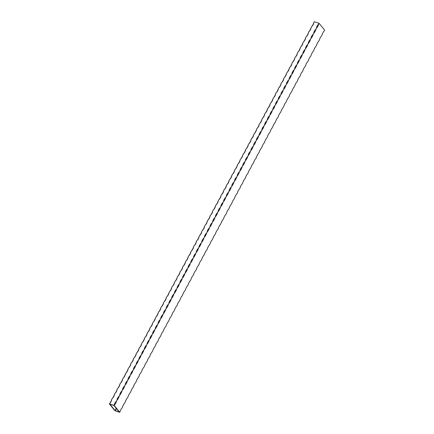 <?xml version="1.0" encoding="UTF-8"?>
<svg xmlns="http://www.w3.org/2000/svg" width="434" height="434" viewBox="0 0 434 434"><rect width="100%" height="100%" fill="white"/><g stroke="black" fill="none" stroke-linecap="round" stroke-linejoin="round"><path stroke-width="0.65" d="M115.108 410.607L109.856 404.179L113.985 405.546L119.236 411.974L115.108 410.607L116.534 408.671M116.144 408.193L115.303 410.238M111.717 399.394A6.83 5.523 140.8 0 1 109.325 403.853L114.18 405.464L119.768 412.3L114.907 410.689L109.325 403.853A6.83 3.57 108.3 0 0 111.717 399.394L112.059 398.759A6.83 3.57 108.3 0 0 114.451 394.3L114.793 393.66A6.83 3.57 108.3 0 0 117.18 389.206L117.522 388.566A6.83 3.57 108.3 0 0 119.914 384.106L120.256 383.472A6.83 3.57 108.3 0 0 122.643 379.012L122.985 378.377A6.83 3.57 108.3 0 0 125.377 373.918L125.719 373.283A6.83 3.57 108.3 0 0 128.111 368.824L128.453 368.184A6.83 3.57 108.3 0 0 130.84 363.725L131.182 363.09A6.83 3.57 108.3 0 0 133.574 358.63L133.916 357.996A6.83 3.57 108.3 0 0 136.309 353.536L136.645 352.902A6.83 3.57 108.3 0 0 139.037 348.442L139.379 347.802A6.83 3.57 108.3 0 0 141.772 343.343L142.113 342.708A6.83 3.57 108.3 0 0 144.5 338.249L144.842 337.614A6.83 3.57 108.3 0 0 147.234 333.155L147.576 332.52A6.83 3.57 108.3 0 0 149.969 328.061L150.31 327.42A6.83 3.57 108.3 0 0 152.697 322.967L153.039 322.326A6.83 3.57 108.3 0 0 155.432 317.867L155.773 317.232A6.83 3.57 108.3 0 0 158.16 312.773L158.502 312.138A6.83 3.57 108.3 0 0 160.895 307.679L161.236 307.039A6.83 3.57 108.3 0 0 163.629 302.585L163.971 301.945A6.83 3.57 108.3 0 0 166.358 297.485L166.699 296.851A6.83 3.57 108.3 0 0 169.092 292.391L169.434 291.756A6.83 3.57 108.3 0 0 171.826 287.297L172.162 286.657A6.83 3.57 108.3 0 0 174.555 282.203L174.897 281.563A6.83 3.57 108.3 0 0 177.289 277.104L177.631 276.469A6.83 3.57 108.3 0 0 180.018 272.01L180.36 271.375A6.83 3.57 108.3 0 0 182.752 266.915L183.094 266.275A6.83 3.57 108.3 0 0 185.486 261.821L185.828 261.181A6.83 3.57 108.3 0 0 188.215 256.722L188.557 256.087A6.83 3.57 108.3 0 0 190.949 251.628L191.291 250.993A6.83 3.57 108.3 0 0 193.678 246.534L194.02 245.899A6.83 3.57 108.3 0 0 196.412 241.44L196.754 240.799A6.83 3.57 108.3 0 0 199.146 236.34L199.488 235.705A6.83 3.57 108.3 0 0 201.875 231.246L202.217 230.611A6.83 3.57 108.3 0 0 204.609 226.152L204.951 225.517A6.83 3.57 108.3 0 0 207.343 221.058L207.68 220.418A6.83 3.57 108.3 0 0 210.072 215.958L210.414 215.324A6.83 3.57 108.3 0 0 212.806 210.864L213.148 210.23A6.83 3.57 108.3 0 0 215.535 205.77L215.877 205.136A6.83 3.57 108.3 0 0 218.269 200.676L218.611 200.036A6.83 3.57 108.3 0 0 221.004 195.582L221.345 194.942A6.83 3.57 108.3 0 0 223.732 190.483L224.074 189.848A6.83 3.57 108.3 0 0 226.467 185.389L226.808 184.754A6.83 3.57 108.3 0 0 229.195 180.294L229.537 179.654A6.83 3.57 108.3 0 0 231.93 175.2L232.271 174.56A6.83 3.57 108.3 0 0 234.664 170.101L235.006 169.466A6.83 3.57 108.3 0 0 237.393 165.007L237.734 164.372A6.83 3.57 108.3 0 0 240.127 159.913L240.469 159.273A6.83 3.57 108.3 0 0 242.861 154.819L243.197 154.178A6.83 3.57 108.3 0 0 245.59 149.719L245.932 149.084A6.83 3.57 108.3 0 0 248.324 144.625L248.666 143.99A6.83 3.57 108.3 0 0 251.053 139.531L251.394 138.896A6.83 3.57 108.3 0 0 253.787 134.437L254.129 133.797A6.83 3.57 108.3 0 0 256.521 129.337L256.863 128.703A6.83 3.57 108.3 0 0 259.25 124.243L259.592 123.609A6.83 3.57 108.3 0 0 261.984 119.149L262.326 118.515A6.83 3.57 108.3 0 0 264.713 114.055L265.055 113.415A6.83 3.57 108.3 0 0 267.447 108.956L267.789 108.321A6.83 3.57 108.3 0 0 270.181 103.862L270.523 103.227A6.83 3.57 108.3 0 0 272.91 98.768L273.252 98.133A6.83 3.57 108.3 0 0 275.644 93.673L275.986 93.033A6.83 3.57 108.3 0 0 278.378 88.579L278.715 87.939A6.83 3.57 108.3 0 0 281.107 83.48L281.449 82.845A6.83 3.57 108.3 0 0 283.841 78.386L284.183 77.751A6.83 3.57 108.3 0 0 286.57 73.292L286.912 72.652A6.83 3.57 108.3 0 0 289.304 68.198L289.646 67.558A6.83 3.57 108.3 0 0 292.039 63.098L292.38 62.463A6.83 3.57 108.3 0 0 294.767 58.004L295.109 57.369A6.83 3.57 108.3 0 0 297.502 52.91L297.843 52.27A6.83 3.57 108.3 0 0 300.23 47.816L300.572 47.176A6.83 3.57 108.3 0 0 302.965 42.716L303.306 42.082A6.83 3.57 108.3 0 0 305.699 37.622L306.041 36.988A6.83 3.57 108.3 0 0 308.428 32.528L308.769 31.888A6.83 3.57 108.3 0 0 311.162 27.434L311.504 26.794A6.83 3.57 108.3 0 0 313.896 22.335L314.232 21.7L319.093 23.311L324.675 30.147L324.334 30.781A6.83 3.57 -71.7 0 0 321.941 35.241L321.599 35.881A6.83 3.57 -71.7 0 0 319.207 40.34L318.871 40.975A6.83 3.57 -71.7 0 0 316.478 45.434L316.136 46.069A6.83 3.57 -71.7 0 0 313.744 50.528L313.402 51.163A6.83 3.57 -71.7 0 0 311.015 55.623L310.673 56.263A6.83 3.57 -71.7 0 0 308.281 60.717L307.939 61.357A6.83 3.57 -71.7 0 0 305.547 65.816L305.205 66.451A6.83 3.57 -71.7 0 0 302.818 70.91L302.476 71.545A6.83 3.57 -71.7 0 0 300.084 76.004L299.742 76.644A6.83 3.57 -71.7 0 0 297.355 81.098L297.013 81.738A6.83 3.57 -71.7 0 0 294.621 86.198L294.279 86.833A6.83 3.57 -71.7 0 0 291.887 91.292L291.545 91.927A6.83 3.57 -71.7 0 0 289.158 96.386L288.816 97.026A6.83 3.57 -71.7 0 0 286.424 101.48L286.082 102.12A6.83 3.57 -71.7 0 0 283.69 106.58L283.348 107.214A6.83 3.57 -71.7 0 0 280.961 111.674L280.619 112.308A6.83 3.57 -71.7 0 0 278.227 116.768L277.885 117.408A6.83 3.57 -71.7 0 0 275.498 121.862L275.156 122.502A6.83 3.57 -71.7 0 0 272.764 126.961L272.422 127.596A6.83 3.57 -71.7 0 0 270.029 132.055L269.688 132.69A6.83 3.57 -71.7 0 0 267.301 137.149L266.959 137.784A6.83 3.57 -71.7 0 0 264.566 142.243L264.225 142.884A6.83 3.57 -71.7 0 0 261.838 147.343L261.496 147.978A6.83 3.57 -71.7 0 0 259.103 152.437L258.762 153.072A6.83 3.57 -71.7 0 0 256.369 157.531L256.027 158.166A6.83 3.57 -71.7 0 0 253.64 162.625L253.299 163.265A6.83 3.57 -71.7 0 0 250.906 167.725L250.564 168.359A6.83 3.57 -71.7 0 0 248.172 172.819L247.83 173.454A6.83 3.57 -71.7 0 0 245.443 177.913L245.101 178.548A6.83 3.57 -71.7 0 0 242.709 183.007L242.367 183.647A6.83 3.57 -71.7 0 0 239.98 188.101L239.639 188.741A6.83 3.57 -71.7 0 0 237.246 193.201L236.904 193.835A6.83 3.57 -71.7 0 0 234.512 198.295L234.17 198.929A6.83 3.57 -71.7 0 0 231.783 203.389L231.441 204.029A6.83 3.57 -71.7 0 0 229.049 208.483L228.707 209.123A6.83 3.57 -71.7 0 0 226.32 213.582L225.978 214.217A6.83 3.57 -71.7 0 0 223.586 218.676L223.244 219.311A6.83 3.57 -71.7 0 0 220.852 223.77L220.51 224.411A6.83 3.57 -71.7 0 0 218.123 228.864L217.781 229.505A6.83 3.57 -71.7 0 0 215.389 233.964L215.047 234.599A6.83 3.57 -71.7 0 0 212.655 239.058L212.313 239.693A6.83 3.57 -71.7 0 0 209.926 244.152L209.584 244.792A6.83 3.57 -71.7 0 0 207.192 249.246L206.85 249.886A6.83 3.57 -71.7 0 0 204.463 254.346L204.121 254.98A6.83 3.57 -71.7 0 0 201.729 259.44L201.387 260.075A6.83 3.57 -71.7 0 0 198.994 264.534L198.653 265.169A6.83 3.57 -71.7 0 0 196.266 269.628L195.924 270.268A6.83 3.57 -71.7 0 0 193.531 274.727L193.19 275.362A6.83 3.57 -71.7 0 0 190.803 279.821L190.461 280.456A6.83 3.57 -71.7 0 0 188.068 284.916L187.727 285.55A6.83 3.57 -71.7 0 0 185.334 290.01L184.993 290.65A6.83 3.57 -71.7 0 0 182.606 295.104L182.264 295.744A6.83 3.57 -71.7 0 0 179.871 300.203L179.53 300.838A6.83 3.57 -71.7 0 0 177.137 305.297L176.795 305.932A6.83 3.57 -71.7 0 0 174.408 310.391L174.067 311.032A6.83 3.57 -71.7 0 0 171.674 315.485L171.332 316.126A6.83 3.57 -71.7 0 0 168.945 320.585L168.604 321.22A6.83 3.57 -71.7 0 0 166.211 325.679L165.869 326.314A6.83 3.57 -71.7 0 0 163.477 330.773L163.135 331.413A6.83 3.57 -71.7 0 0 160.748 335.867L160.406 336.507A6.83 3.57 -71.7 0 0 158.014 340.967L157.672 341.601A6.83 3.57 -71.7 0 0 155.285 346.061L154.943 346.695A6.83 3.57 -71.7 0 0 152.551 351.155L152.209 351.795A6.83 3.57 -71.7 0 0 149.817 356.249L149.475 356.889A6.83 3.57 -71.7 0 0 147.088 361.348L146.746 361.983A6.83 3.57 -71.7 0 0 144.354 366.442L144.012 367.077A6.83 3.57 -71.7 0 0 141.62 371.537L141.278 372.171A6.83 3.57 -71.7 0 0 138.891 376.631L138.549 377.271A6.83 3.57 -71.7 0 0 136.157 381.73L135.815 382.365A6.83 3.57 -71.7 0 0 133.428 386.824L133.086 387.459A6.83 3.57 -71.7 0 0 130.694 391.918L130.352 392.553A6.83 3.57 -71.7 0 0 127.959 397.012L127.618 397.652A6.83 3.57 -71.7 0 0 125.231 402.112L124.889 402.747A6.83 3.57 -71.7 0 0 122.496 407.206L122.155 407.841A6.83 3.57 -71.7 0 0 119.768 412.3M116.572 401.005A6.83 3.57 -71.7 0 1 114.18 405.464A6.83 5.523 140.8 0 1 116.572 401.005L116.914 400.365A6.83 5.523 140.8 0 1 119.307 395.906L119.648 395.271A6.83 5.523 140.8 0 1 122.035 390.812L122.377 390.177A6.83 5.523 140.8 0 1 124.77 385.717L125.111 385.083A6.83 5.523 140.8 0 1 127.504 380.623L127.846 379.983A6.83 5.523 140.8 0 1 130.233 375.524L130.574 374.889A6.83 5.523 140.8 0 1 132.967 370.43L133.309 369.795A6.83 5.523 140.8 0 1 135.696 365.336L136.037 364.701A6.83 5.523 140.8 0 1 138.43 360.242L138.772 359.602A6.83 5.523 140.8 0 1 141.164 355.148L141.506 354.507A6.83 5.523 140.8 0 1 143.893 350.048L144.234 349.413A6.83 5.523 140.8 0 1 146.627 344.954L146.969 344.319A6.83 5.523 140.8 0 1 149.361 339.86L149.697 339.22A6.83 5.523 140.8 0 1 152.09 334.766L152.432 334.126A6.83 5.523 140.8 0 1 154.824 329.666L155.166 329.032A6.83 5.523 140.8 0 1 157.553 324.572L157.895 323.938A6.83 5.523 140.8 0 1 160.287 319.478L160.629 318.838A6.83 5.523 140.8 0 1 163.021 314.384L163.363 313.744A6.83 5.523 140.8 0 1 165.75 309.285L166.092 308.65A6.83 5.523 140.8 0 1 168.484 304.191L168.826 303.556A6.83 5.523 140.8 0 1 171.213 299.097L171.555 298.456A6.83 5.523 140.8 0 1 173.947 294.002L174.289 293.362A6.83 5.523 140.8 0 1 176.681 288.903L177.023 288.268A6.83 5.523 140.8 0 1 179.41 283.809L179.752 283.174A6.83 5.523 140.8 0 1 182.144 278.715L182.486 278.08A6.83 5.523 140.8 0 1 184.879 273.621L185.215 272.981A6.83 5.523 140.8 0 1 187.607 268.521L187.949 267.887A6.83 5.523 140.8 0 1 190.342 263.427L190.683 262.792A6.83 5.523 140.8 0 1 193.07 258.333L193.412 257.698A6.83 5.523 140.8 0 1 195.805 253.239L196.146 252.599A6.83 5.523 140.8 0 1 198.539 248.145L198.881 247.505A6.83 5.523 140.8 0 1 201.267 243.045L201.609 242.411A6.83 5.523 140.8 0 1 204.002 237.951L204.343 237.317A6.83 5.523 140.8 0 1 206.73 232.857L207.072 232.217A6.83 5.523 140.8 0 1 209.465 227.763L209.806 227.123A6.83 5.523 140.8 0 1 212.199 222.664L212.541 222.029A6.83 5.523 140.8 0 1 214.928 217.57L215.269 216.935A6.83 5.523 140.8 0 1 217.662 212.476L218.004 211.835A6.83 5.523 140.8 0 1 220.396 207.381L220.732 206.741A6.83 5.523 140.8 0 1 223.125 202.282L223.467 201.647A6.83 5.523 140.8 0 1 225.859 197.188L226.201 196.553A6.83 5.523 140.8 0 1 228.588 192.094L228.93 191.454A6.83 5.523 140.8 0 1 231.322 187L231.664 186.36A6.83 5.523 140.8 0 1 234.056 181.9L234.398 181.266A6.83 5.523 140.8 0 1 236.785 176.806L237.127 176.171A6.83 5.523 140.8 0 1 239.519 171.712L239.861 171.077A6.83 5.523 140.8 0 1 242.248 166.618L242.59 165.978A6.83 5.523 140.8 0 1 244.982 161.519L245.324 160.884A6.83 5.523 140.8 0 1 247.716 156.424L248.058 155.79A6.83 5.523 140.8 0 1 250.445 151.33L250.787 150.696A6.83 5.523 140.8 0 1 253.179 146.236L253.521 145.596A6.83 5.523 140.8 0 1 255.914 141.137L256.25 140.502A6.83 5.523 140.8 0 1 258.642 136.043L258.984 135.408A6.83 5.523 140.8 0 1 261.377 130.949L261.718 130.314A6.83 5.523 140.8 0 1 264.105 125.855L264.447 125.214A6.83 5.523 140.8 0 1 266.839 120.76L267.181 120.12A6.83 5.523 140.8 0 1 269.574 115.661L269.915 115.026A6.83 5.523 140.8 0 1 272.302 110.567L272.644 109.932A6.83 5.523 140.8 0 1 275.037 105.473L275.378 104.833A6.83 5.523 140.8 0 1 277.765 100.379L278.107 99.739A6.83 5.523 140.8 0 1 280.5 95.279L280.841 94.645A6.83 5.523 140.8 0 1 283.234 90.185L283.576 89.55A6.83 5.523 140.8 0 1 285.963 85.091L286.304 84.451A6.83 5.523 140.8 0 1 288.697 79.997L289.039 79.357A6.83 5.523 140.8 0 1 291.431 74.898L291.767 74.263A6.83 5.523 140.8 0 1 294.16 69.803L294.502 69.169A6.83 5.523 140.8 0 1 296.894 64.709L297.236 64.069A6.83 5.523 140.8 0 1 299.623 59.615L299.965 58.975A6.83 5.523 140.8 0 1 302.357 54.516L302.699 53.881A6.83 5.523 140.8 0 1 305.091 49.422L305.433 48.787A6.83 5.523 140.8 0 1 307.82 44.328L308.162 43.693A6.83 5.523 140.8 0 1 310.554 39.234L310.896 38.593A6.83 5.523 140.8 0 1 313.283 34.134L313.625 33.499A6.83 5.523 140.8 0 1 316.017 29.04L316.359 28.405A6.83 5.523 140.8 0 1 318.751 23.946L319.093 23.311M313.896 22.335A6.83 5.523 140.8 0 1 311.504 26.794M311.162 27.434A6.83 5.523 140.8 0 1 308.769 31.888M308.428 32.528A6.83 5.523 140.8 0 1 306.041 36.988M305.699 37.622A6.83 5.523 140.8 0 1 303.306 42.082M302.965 42.716A6.83 5.523 140.8 0 1 300.572 47.176M300.23 47.816A6.83 5.523 140.8 0 1 297.843 52.27M297.502 52.91A6.83 5.523 140.8 0 1 295.109 57.369M294.767 58.004A6.83 5.523 140.8 0 1 292.38 62.463M292.039 63.098A6.83 5.523 140.8 0 1 289.646 67.558M289.304 68.198A6.83 5.523 140.8 0 1 286.912 72.652M286.57 73.292A6.83 5.523 140.8 0 1 284.183 77.751M283.841 78.386A6.83 5.523 140.8 0 1 281.449 82.845M281.107 83.48A6.83 5.523 140.8 0 1 278.715 87.939M278.378 88.579A6.83 5.523 140.8 0 1 275.986 93.033M275.644 93.673A6.83 5.523 140.8 0 1 273.252 98.133M272.91 98.768A6.83 5.523 140.8 0 1 270.523 103.227M270.181 103.862A6.83 5.523 140.8 0 1 267.789 108.321M267.447 108.956A6.83 5.523 140.8 0 1 265.055 113.415M264.713 114.055A6.83 5.523 140.8 0 1 262.326 118.515M261.984 119.149A6.83 5.523 140.8 0 1 259.592 123.609M259.25 124.243A6.83 5.523 140.8 0 1 256.863 128.703M256.521 129.337A6.83 5.523 140.8 0 1 254.129 133.797M253.787 134.437A6.83 5.523 140.8 0 1 251.394 138.896M251.053 139.531A6.83 5.523 140.8 0 1 248.666 143.99M248.324 144.625A6.83 5.523 140.8 0 1 245.932 149.084M245.59 149.719A6.83 5.523 140.8 0 1 243.197 154.178M242.861 154.819A6.83 5.523 140.8 0 1 240.469 159.273M240.127 159.913A6.83 5.523 140.8 0 1 237.734 164.372M237.393 165.007A6.83 5.523 140.8 0 1 235.006 169.466M234.664 170.101A6.83 5.523 140.8 0 1 232.271 174.56M231.93 175.2A6.83 5.523 140.8 0 1 229.537 179.654M229.195 180.294A6.83 5.523 140.8 0 1 226.808 184.754M226.467 185.389A6.83 5.523 140.8 0 1 224.074 189.848M223.732 190.483A6.83 5.523 140.8 0 1 221.345 194.942M221.004 195.582A6.83 5.523 140.8 0 1 218.611 200.036M218.269 200.676A6.83 5.523 140.8 0 1 215.877 205.136M215.535 205.77A6.83 5.523 140.8 0 1 213.148 210.23M212.806 210.864A6.83 5.523 140.8 0 1 210.414 215.324M210.072 215.958A6.83 5.523 140.8 0 1 207.68 220.418M207.343 221.058A6.83 5.523 140.8 0 1 204.951 225.517M204.609 226.152A6.83 5.523 140.8 0 1 202.217 230.611M201.875 231.246A6.83 5.523 140.8 0 1 199.488 235.705M199.146 236.34A6.83 5.523 140.8 0 1 196.754 240.799M196.412 241.44A6.83 5.523 140.8 0 1 194.02 245.899M193.678 246.534A6.83 5.523 140.8 0 1 191.291 250.993M190.949 251.628A6.83 5.523 140.8 0 1 188.557 256.087M188.215 256.722A6.83 5.523 140.8 0 1 185.828 261.181M185.486 261.821A6.83 5.523 140.8 0 1 183.094 266.275M182.752 266.915A6.83 5.523 140.8 0 1 180.36 271.375M180.018 272.01A6.83 5.523 140.8 0 1 177.631 276.469M177.289 277.104A6.83 5.523 140.8 0 1 174.897 281.563M174.555 282.203A6.83 5.523 140.8 0 1 172.162 286.657M171.826 287.297A6.83 5.523 140.8 0 1 169.434 291.756M169.092 292.391A6.83 5.523 140.8 0 1 166.699 296.851M166.358 297.485A6.83 5.523 140.8 0 1 163.971 301.945M163.629 302.585A6.83 5.523 140.8 0 1 161.236 307.039M160.895 307.679A6.83 5.523 140.8 0 1 158.502 312.138M158.16 312.773A6.83 5.523 140.8 0 1 155.773 317.232M155.432 317.867A6.83 5.523 140.8 0 1 153.039 322.326M152.697 322.967A6.83 5.523 140.8 0 1 150.31 327.42M149.969 328.061A6.83 5.523 140.8 0 1 147.576 332.52M147.234 333.155A6.83 5.523 140.8 0 1 144.842 337.614M144.5 338.249A6.83 5.523 140.8 0 1 142.113 342.708M141.772 343.343A6.83 5.523 140.8 0 1 139.379 347.802M139.037 348.442A6.83 5.523 140.8 0 1 136.645 352.902M136.309 353.536A6.83 5.523 140.8 0 1 133.916 357.996M133.574 358.63A6.83 5.523 140.8 0 1 131.182 363.09M130.84 363.725A6.83 5.523 140.8 0 1 128.453 368.184M128.111 368.824A6.83 5.523 140.8 0 1 125.719 373.283M125.377 373.918A6.83 5.523 140.8 0 1 122.985 378.377M122.643 379.012A6.83 5.523 140.8 0 1 120.256 383.472M119.914 384.106A6.83 5.523 140.8 0 1 117.522 388.566M117.18 389.206A6.83 5.523 140.8 0 1 114.793 393.66M114.451 394.3A6.83 5.523 140.8 0 1 112.059 398.759M318.751 23.946A6.83 3.57 -71.7 0 1 316.359 28.405M316.017 29.04A6.83 3.57 -71.7 0 1 313.625 33.499M313.283 34.134A6.83 3.57 -71.7 0 1 310.896 38.593M310.554 39.234A6.83 3.57 -71.7 0 1 308.162 43.693M307.82 44.328A6.83 3.57 -71.7 0 1 305.433 48.787M305.091 49.422A6.83 3.57 -71.7 0 1 302.699 53.881M302.357 54.516A6.83 3.57 -71.7 0 1 299.965 58.975M299.623 59.615A6.83 3.57 -71.7 0 1 297.236 64.069M296.894 64.709A6.83 3.57 -71.7 0 1 294.502 69.169M294.16 69.803A6.83 3.57 -71.7 0 1 291.767 74.263M291.431 74.898A6.83 3.57 -71.7 0 1 289.039 79.357M288.697 79.997A6.83 3.57 -71.7 0 1 286.304 84.451M285.963 85.091A6.83 3.57 -71.7 0 1 283.576 89.55M283.234 90.185A6.83 3.57 -71.7 0 1 280.841 94.645M280.5 95.279A6.83 3.57 -71.7 0 1 278.107 99.739M277.765 100.379A6.83 3.57 -71.7 0 1 275.378 104.833M275.037 105.473A6.83 3.57 -71.7 0 1 272.644 109.932M272.302 110.567A6.83 3.57 -71.7 0 1 269.915 115.026M269.574 115.661A6.83 3.57 -71.7 0 1 267.181 120.12M266.839 120.76A6.83 3.57 -71.7 0 1 264.447 125.214M264.105 125.855A6.83 3.57 -71.7 0 1 261.718 130.314M261.377 130.949A6.83 3.57 -71.7 0 1 258.984 135.408M258.642 136.043A6.83 3.57 -71.7 0 1 256.25 140.502M255.914 141.137A6.83 3.57 -71.7 0 1 253.521 145.596M253.179 146.236A6.83 3.57 -71.7 0 1 250.787 150.696M250.445 151.33A6.83 3.57 -71.7 0 1 248.058 155.79M247.716 156.424A6.83 3.57 -71.7 0 1 245.324 160.884M244.982 161.519A6.83 3.57 -71.7 0 1 242.59 165.978M242.248 166.618A6.83 3.57 -71.7 0 1 239.861 171.077M239.519 171.712A6.83 3.57 -71.7 0 1 237.127 176.171M236.785 176.806A6.83 3.57 -71.7 0 1 234.398 181.266M234.056 181.9A6.83 3.57 -71.7 0 1 231.664 186.36M231.322 187A6.83 3.57 -71.7 0 1 228.93 191.454M228.588 192.094A6.83 3.57 -71.7 0 1 226.201 196.553M225.859 197.188A6.83 3.57 -71.7 0 1 223.467 201.647M223.125 202.282A6.83 3.57 -71.7 0 1 220.732 206.741M220.396 207.381A6.83 3.57 -71.7 0 1 218.004 211.835M217.662 212.476A6.83 3.57 -71.7 0 1 215.269 216.935M214.928 217.57A6.83 3.57 -71.7 0 1 212.541 222.029M212.199 222.664A6.83 3.57 -71.7 0 1 209.806 227.123M209.465 227.763A6.83 3.57 -71.7 0 1 207.072 232.217M206.73 232.857A6.83 3.57 -71.7 0 1 204.343 237.317M204.002 237.951A6.83 3.57 -71.7 0 1 201.609 242.411M201.267 243.045A6.83 3.57 -71.7 0 1 198.881 247.505M198.539 248.145A6.83 3.57 -71.7 0 1 196.146 252.599M195.805 253.239A6.83 3.57 -71.7 0 1 193.412 257.698M193.07 258.333A6.83 3.57 -71.7 0 1 190.683 262.792M190.342 263.427A6.83 3.57 -71.7 0 1 187.949 267.887M187.607 268.521A6.83 3.57 -71.7 0 1 185.215 272.981M184.879 273.621A6.83 3.57 -71.7 0 1 182.486 278.08M182.144 278.715A6.83 3.57 -71.7 0 1 179.752 283.174M179.41 283.809A6.83 3.57 -71.7 0 1 177.023 288.268M176.681 288.903A6.83 3.57 -71.7 0 1 174.289 293.362M173.947 294.002A6.83 3.57 -71.7 0 1 171.555 298.456M171.213 299.097A6.83 3.57 -71.7 0 1 168.826 303.556M168.484 304.191A6.83 3.57 -71.7 0 1 166.092 308.65M165.75 309.285A6.83 3.57 -71.7 0 1 163.363 313.744M163.021 314.384A6.83 3.57 -71.7 0 1 160.629 318.838M160.287 319.478A6.83 3.57 -71.7 0 1 157.895 323.938M157.553 324.572A6.83 3.57 -71.7 0 1 155.166 329.032M154.824 329.666A6.83 3.57 -71.7 0 1 152.432 334.126M152.09 334.766A6.83 3.57 -71.7 0 1 149.697 339.22M149.361 339.86A6.83 3.57 -71.7 0 1 146.969 344.319M146.627 344.954A6.83 3.57 -71.7 0 1 144.234 349.413M143.893 350.048A6.83 3.57 -71.7 0 1 141.506 354.507M141.164 355.148A6.83 3.57 -71.7 0 1 138.772 359.602M138.43 360.242A6.83 3.57 -71.7 0 1 136.037 364.701M135.696 365.336A6.83 3.57 -71.7 0 1 133.309 369.795M132.967 370.43A6.83 3.57 -71.7 0 1 130.574 374.889M130.233 375.524A6.83 3.57 -71.7 0 1 127.846 379.983M127.504 380.623A6.83 3.57 -71.7 0 1 125.111 385.083M124.77 385.717A6.83 3.57 -71.7 0 1 122.377 390.177M122.035 390.812A6.83 3.57 -71.7 0 1 119.648 395.271M119.307 395.906A6.83 3.57 -71.7 0 1 116.914 400.365"/></g></svg>
